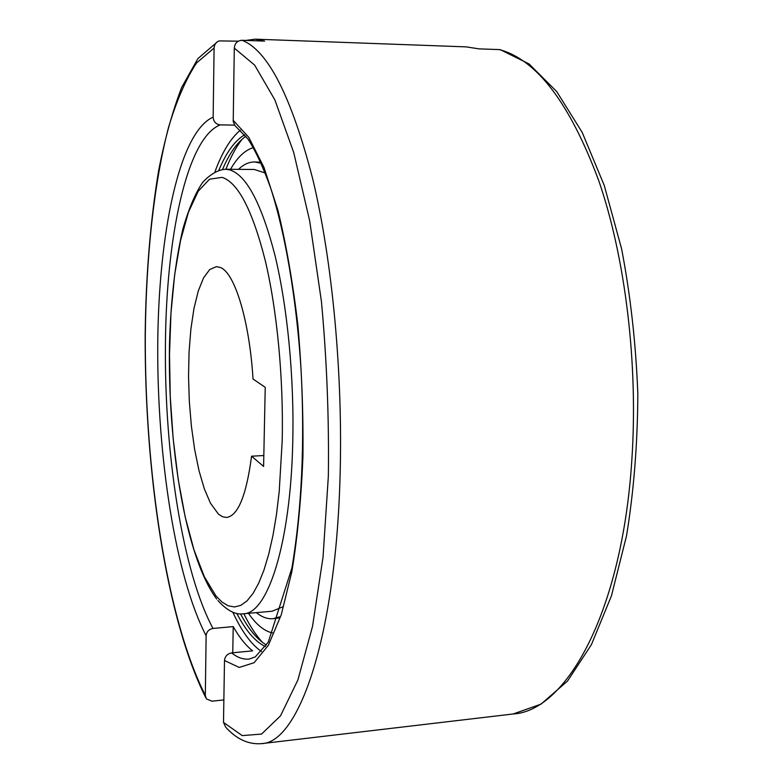 <?xml version="1.0" encoding="UTF-8"?>
<svg xmlns="http://www.w3.org/2000/svg" width="783" height="783" viewBox="0 0 783 783"><rect width="100%" height="100%" fill="white"/><g stroke="black" fill="none" stroke-linecap="round" stroke-linejoin="round"><path stroke-width="1.17" d="M222.558 169.412C229.37 153.458 237.151 142.408 245.901 136.242M218.878 170.185C226.326 152.323 234.929 140.519 244.707 134.754M225.896 169.255C230.76 156.854 236.182 146.822 242.172 139.149M273.052 633.095C264.507 631.333 256.305 624.746 248.465 613.334M279.58 616.877L273.022 618.697C267.394 619.147 261.845 617.121 256.374 612.629M279.198 617.953L273.022 618.697M282.81 606.835L272.112 611.229L243.405 613.784C267.502 613.872 290.571 544.479 292.754 442.248C294.31 377.494 287.41 306.642 274.941 255.258C261.414 203.237 246.273 174.756 229.497 169.813L225.435 169.245C217.909 169.852 210.343 174.198 202.738 182.282C195.505 192.814 188.938 208.219 183.016 228.489C175.294 261.385 170.792 299.703 169.51 343.434C167.591 444.627 185.199 556.801 216.705 599.073M263.822 455.53L251.558 456.205C246.371 495.404 238.052 515.821 226.59 517.455L222.509 516.751L218.447 514.128L210.441 503.156L204.334 488.846L198.999 470.661L194.634 449.422L191.375 426.03L189.32 401.366L188.537 376.359L189.065 351.929L190.895 328.987L193.978 308.433L198.226 291.139L203.521 277.945L209.678 269.577L216.451 266.621L220.728 267.639C234.9 273.443 249.474 320.893 253.026 378.992L265.231 387.36L263.597 466.414L251.558 456.205M214.992 171.712C222.215 152 230.691 138.151 240.42 130.154M234.597 125.123L220.268 124.869C215.893 124.321 213.514 121.737 213.152 117.127L214.092 48.057C214.336 44.484 216.03 42.106 219.181 40.902L238.267 41.186M223.86 699.914L211.948 701.196L206.399 698.876L205.322 695.363L206.125 635.767C206.575 631.695 208.865 629.248 212.996 628.455L233.217 626.606C239.363 637.47 245.833 645.554 252.625 650.849L231.641 652.895C227.354 653.746 224.975 656.291 224.496 660.529L223.498 722.415L225.69 727.172C236.515 739.172 248.446 744.653 261.473 743.644L513.1 713.988C566.246 711.179 622.084 612.433 631.822 460.228C638.331 364.026 625.353 257.891 598.838 180.902C569.936 103.327 536.766 59.557 499.319 49.593L478.99 48.859L466.139 46.872L255.189 39.17L264.615 41.098L242.006 40.285C237.396 40.618 234.822 43.222 234.293 48.096L233.217 121.531L234.939 125.574L248.064 139.149C255.767 151.119 263.352 167.591 270.84 188.566C285.374 233.941 296.62 299.39 301.093 370.153C304.851 442.835 301.807 508.735 291.951 567.861L268.275 642.148L255.287 656.878L249.043 659.1C243.161 659.609 237.357 657.544 231.641 652.895M500.856 49.858L499.319 49.593M245.852 40.422L255.189 39.17M261.502 651.544C251.157 644.36 241.585 631.235 232.805 612.169M232.766 652.787L233.217 626.606M225.435 169.245L254.25 169.48L265.271 172.994M238.453 169.353C243.552 164.44 248.916 161.973 254.563 161.964L261.238 163.246M254.563 161.964L260.778 162.208M230.515 169.294C237.415 157.285 245.05 150.062 253.428 147.615M262.52 642.432C255.933 635.267 249.708 625.705 243.865 613.745M266.465 645.035C257.245 639.594 248.602 629.209 240.518 613.852M265.398 646.611C255.189 641.659 245.656 630.579 236.789 613.383M222.059 177.369C238.022 182.439 252.41 210.138 265.222 260.445C277.055 310.107 283.612 378.346 282.203 440.741L279.208 491.587L276.458 514.617L272.944 535.552L268.745 554.11L263.959 570.053L258.674 583.218L252.997 593.514L247.017 600.884L240.841 605.347L234.557 606.962L228.244 605.817L222 602.058L215.883 595.834L204.314 576.67L193.969 549.832L185.179 516.868L178.191 479.343L173.18 438.764L170.254 396.58L169.51 354.229L170.968 313.141L174.658 274.764L180.511 240.606L188.419 212.242L198.207 191.248L209.57 179.17L222.059 177.369M212.996 628.455C182.498 571.844 164.43 453.66 165.428 346.106C165.957 238.746 186.491 137.906 220.268 124.869M242.006 40.285C267.864 50.22 291.462 96.534 312.789 179.199C332.432 261.336 343.15 375.233 340.018 477.933C335.437 640.582 297.883 743.184 261.473 743.644M205.322 695.363C166.534 618.707 144.777 471.386 145.295 335.653C146.088 257.94 153.762 184.113 168.521 127.423C176.508 100.762 185.845 79.279 196.513 62.983L214.092 48.057M234.293 48.096L254.661 65.126L274.911 99.989L293.742 152.577L309.716 221.041L321.441 301.612C326.805 359.72 329.114 417.907 328.351 476.172L323.036 557.202L312.525 626.39L297.912 679.918L280.49 715.877L261.551 734.072L242.241 735.619L223.498 722.415M206.125 635.767C175.265 576.268 157.08 456.107 157.735 345.195C158.45 234.704 178.955 132.131 213.152 117.127M233.138 120.269L248.779 137.319L263.988 167.445L277.857 210.069C286.167 244.208 292.832 282.526 297.863 325.023C301.719 368.891 303.403 412.768 302.933 456.655C301.181 499.211 297.471 537.627 291.805 571.893L281.254 614.772L268.403 645.231L254.132 662.682L239.255 667.459L224.496 660.529M217.889 600.532C227.197 610.691 235.703 615.105 243.405 613.784M217.831 41.489L197.884 58.617L181.676 87.432C172.436 111.47 164.724 139.345 158.538 171.076C150.316 221.286 145.853 275.919 145.168 334.987C144.728 471.17 165.986 618.13 205.665 697.487M500.425 49.74L529.054 63.932L556.703 91.552L582.19 132.386L604.27 185.493L621.614 248.925C630.511 295.436 635.913 343.757 637.832 393.878C637.587 443.755 633.829 491.049 626.537 535.778L611.454 595.775L591.39 644.693L567.528 681.034L541.014 704.142L513.1 713.988"/></g></svg>
